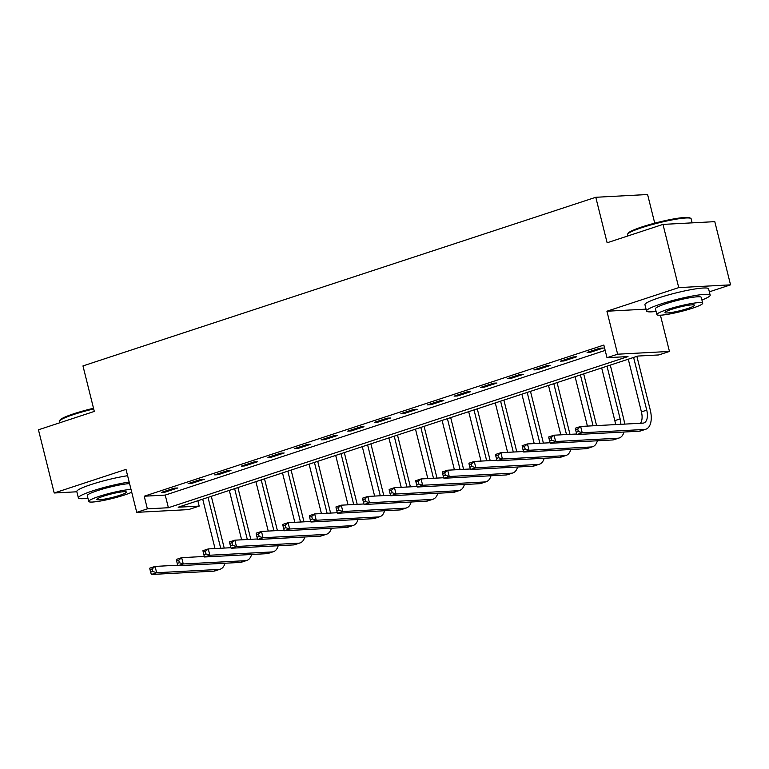 <?xml version="1.0" encoding="UTF-8"?>
<svg xmlns="http://www.w3.org/2000/svg" width="769" height="769" viewBox="0 0 769 769"><rect width="100%" height="100%" fill="white"/><g stroke="black" fill="none" stroke-linecap="round" stroke-linejoin="round"><path stroke-width="1.15" d="M199.181 506.098L188.549 509.597L136.738 512.346L147.379 508.847L168.382 507.732L628.004 356.576L607.001 357.7L617.642 354.201L669.453 351.443L658.812 354.942L637.809 356.057L178.177 507.213L199.181 506.098L197.854 500.744M654.736 223.164L647.594 194.519L595.783 197.277L82.965 365.919L94.308 411.425L38.45 429.794L54.205 492.996L76.852 491.785M595.783 197.277L607.126 242.773L662.984 224.404L714.795 221.655L730.55 284.847L678.739 287.606L606.924 311.224L617.642 354.201M709.345 291.826L730.55 284.847M660.417 315.203L669.453 351.443M662.984 224.404L678.739 287.606M607.001 357.7L603.848 345.06L144.226 496.216L165.229 495.092L605.184 350.404M599.858 348.203L587.093 352.404L590.592 352.212L603.367 348.021L599.858 348.203M573.261 356.951L560.495 361.151L563.994 360.959L576.76 356.768L573.261 356.951M546.663 365.698L533.897 369.899L537.396 369.706L550.162 365.515L546.663 365.698M520.065 374.445L507.3 378.646L510.799 378.454L523.564 374.263L520.065 374.445M493.467 383.193L480.702 387.393L484.201 387.201L496.966 383.01L493.467 383.193M466.87 391.94L454.104 396.141L457.603 395.948L470.368 391.757L466.87 391.94M440.272 400.687L427.506 404.888L431.005 404.696L443.771 400.505L440.272 400.687M413.674 409.435L400.909 413.635L404.407 413.443L417.173 409.252L413.674 409.435M387.076 418.182L374.301 422.383L377.81 422.191L390.575 418L387.076 418.182M360.478 426.93L347.703 431.13L351.212 430.938L363.977 426.747L360.478 426.93M333.871 435.677L321.106 439.878L324.605 439.685L337.38 435.494L333.871 435.677M307.273 444.424L294.508 448.625L298.007 448.433L310.782 444.242L307.273 444.424M280.675 453.172L267.91 457.372L271.409 457.18L284.174 452.989L280.675 453.172M254.078 461.919L241.312 466.12L244.811 465.927L257.577 461.736L254.078 461.919M227.48 470.666L214.714 474.867L218.213 474.675L230.979 470.484L227.48 470.666M200.882 479.414L188.117 483.614L191.616 483.422L204.381 479.231L200.882 479.414M174.284 488.161L161.519 492.362L165.018 492.17L177.783 487.979L174.284 488.161M136.738 512.346L126.02 469.378L54.205 492.996M144.226 496.216L147.379 508.847M165.229 495.092L168.382 507.732M590.371 351.327L590.592 352.212M563.773 360.075L563.994 360.959M537.175 368.822L537.396 369.706M510.578 377.569L510.799 378.454M483.98 386.317L484.201 387.201M457.382 395.064L457.603 395.948M430.784 403.812L431.005 404.696M404.186 412.559L404.407 413.443M377.579 421.306L377.81 422.191M350.981 430.054L351.212 430.938M324.383 438.801L324.605 439.685M297.786 447.548L298.007 448.433M271.188 456.296L271.409 457.18M244.59 465.043L244.811 465.927M217.992 473.791L218.213 474.675M191.394 482.538L191.616 483.422M164.797 491.285L165.018 492.17M606.924 311.224L646.047 309.148M575.587 429.669L576.212 432.197L578.346 431.496L577.711 428.967L575.587 429.669L575.337 428.198L580.653 426.449L582.229 432.774L644.47 429.467A19.677 10.247 71.8 0 0 645.893 429.198A19.677 10.247 71.8 0 0 650.247 409.944L636.886 356.364M633.608 357.441L646.739 410.137A13.121 6.834 -108.2 0 1 643.845 422.969A13.121 6.834 -108.2 0 1 642.894 423.142L580.653 426.449L577.711 428.967M628.283 359.19L641.423 411.886A13.121 6.834 -108.2 0 1 640.462 423.277M578.346 431.496L582.229 432.774L576.913 434.523L639.145 431.217A19.677 10.247 71.8 0 0 640.567 430.948L645.893 429.198M576.913 434.523L576.212 432.197M624.553 424.123A19.677 10.247 71.8 0 0 623.64 418.692L610.288 365.112M607.01 366.188L620.141 418.884A13.121 6.834 -108.2 0 1 620.823 424.315M601.685 367.938L614.825 420.633A13.121 6.834 -108.2 0 1 615.46 424.603M548.979 438.417L549.614 440.945L551.738 440.243L551.113 437.715L548.979 438.417L548.739 436.946L554.055 435.196L555.631 441.521L617.872 438.215A19.677 10.247 71.8 0 0 619.295 437.946A19.677 10.247 71.8 0 0 623.986 432.024M576.75 433.995L554.055 435.196L551.113 437.715M551.738 440.243L555.631 441.521L550.316 443.271L612.547 439.964A19.677 10.247 71.8 0 0 613.97 439.695L619.295 437.946M550.316 443.271L549.614 440.945M596.59 425.603L583.69 373.859M580.412 374.936L593.091 425.795M575.087 376.685L587.41 426.093M522.382 447.164L523.016 449.692L525.14 448.99L524.516 446.462L522.382 447.164L522.141 445.693L527.457 443.944L529.034 450.269L591.274 446.962A19.677 10.247 71.8 0 0 592.697 446.693A19.677 10.247 71.8 0 0 597.378 440.772M550.152 442.742L527.457 443.944L524.516 446.462M525.14 448.99L529.034 450.269L523.708 452.018L585.949 448.712A19.677 10.247 71.8 0 0 587.372 448.442L592.697 446.693M523.708 452.018L523.016 449.692M569.992 434.35L557.083 382.606M553.805 383.683L566.493 434.543M548.489 385.432L560.812 434.841M495.784 455.911L496.418 458.439L498.543 457.738L497.918 455.21L495.784 455.911L495.534 454.45L500.859 452.701L502.436 459.016L564.677 455.709A19.677 10.247 71.8 0 0 566.09 455.44A19.677 10.247 71.8 0 0 570.781 449.519M523.554 451.49L500.859 452.701L497.918 455.21M498.543 457.738L502.436 459.016L497.11 460.766L559.351 457.459A19.677 10.247 71.8 0 0 560.774 457.19L566.09 455.44M497.11 460.766L496.418 458.439M543.395 443.098L530.485 391.354M527.207 392.43L539.886 443.29M521.891 394.18L534.215 443.588M469.186 464.659L469.821 467.187L471.945 466.485L471.32 463.957L469.186 464.659L468.936 463.198L474.262 461.448L475.838 467.763L538.079 464.457A19.677 10.247 71.8 0 0 539.492 464.188A19.677 10.247 71.8 0 0 544.183 458.266M496.957 460.237L474.262 461.448L471.32 463.957M471.945 466.485L475.838 467.763L470.513 469.513L532.754 466.206A19.677 10.247 71.8 0 0 534.176 465.937L539.492 464.188M470.513 469.513L469.821 467.187M627.6 234.161L628.167 233.228A32.01 3.816 -14 0 1 642.038 226.893A32.01 3.816 -14 0 1 689.841 217.848L690.793 218.406A32.798 3.912 166 0 0 641.807 227.672A32.798 3.912 166 0 0 627.6 234.161A32.798 3.912 166 0 0 627.485 234.68L627.802 235.977M692.148 222.856L691.139 218.809A32.798 3.912 166 0 0 690.793 218.406M701.914 300.006A32.798 3.912 166 0 0 710.172 295.152A32.798 3.912 166 0 0 693.032 295.902A32.798 3.912 166 0 0 660.84 304.015A32.798 3.912 166 0 0 646.518 311.022A32.798 3.912 166 0 0 656.082 311.435M710.172 295.152L708.595 288.827A32.798 3.912 166 0 0 691.456 289.577A32.798 3.912 166 0 0 659.264 297.699A32.798 3.912 166 0 0 644.941 304.697L646.518 311.022M656.88 314.608L655.428 308.802A23.618 2.816 -14 0 1 665.743 303.755A23.618 2.816 -14 0 1 688.918 297.911A23.618 2.816 -14 0 1 701.261 297.372L702.712 303.188A23.618 2.816 166 0 0 690.37 303.726A23.618 2.816 166 0 0 667.194 309.571A23.618 2.816 166 0 0 656.88 314.608A23.618 2.816 166 0 0 669.213 314.069A23.618 2.816 166 0 0 692.398 308.225A23.618 2.816 166 0 0 702.712 303.188M671.673 309.33A15.217 1.817 166 0 0 665.022 312.579A15.217 1.817 166 0 0 672.981 312.233A15.217 1.817 166 0 0 687.909 308.465A15.217 1.817 166 0 0 694.561 305.216A15.217 1.817 166 0 0 686.611 305.562A15.217 1.817 166 0 0 671.673 309.33M93.693 408.945A32.798 3.912 166 0 0 73.661 414.52A32.798 3.912 166 0 0 59.453 421.008L60.02 420.066A32.01 3.816 -14 0 1 73.891 413.732A32.01 3.816 -14 0 1 93.52 408.281M129.182 482.028A32.798 3.912 166 0 0 92.693 490.862A32.798 3.912 166 0 0 78.371 497.86A32.798 3.912 166 0 0 87.935 498.274M127.606 475.713A32.798 3.912 166 0 0 91.117 484.537A32.798 3.912 166 0 0 76.794 491.545L78.371 497.86M131.028 489.43A23.618 2.816 166 0 0 99.047 496.409A23.618 2.816 166 0 0 88.733 501.455L87.282 495.64A23.618 2.816 -14 0 1 97.596 490.603A23.618 2.816 -14 0 1 129.577 483.614M88.733 501.455A23.618 2.816 166 0 0 101.066 500.917A23.618 2.816 166 0 0 124.251 495.073A23.618 2.816 166 0 0 131.72 492.218M103.527 496.178A15.217 1.817 166 0 0 96.875 499.427A15.217 1.817 166 0 0 104.834 499.071A15.217 1.817 166 0 0 119.772 495.313A15.217 1.817 166 0 0 126.414 492.064A15.217 1.817 166 0 0 118.464 492.41A15.217 1.817 166 0 0 103.527 496.178M59.453 421.008A32.798 3.912 166 0 0 59.338 421.518L59.655 422.825M516.797 451.845L503.887 400.101M500.609 401.178L513.288 452.037M495.294 402.927L507.607 452.335M442.588 473.406L443.223 475.934L445.347 475.232L444.722 472.704L442.588 473.406L442.338 471.945L447.664 470.195L449.24 476.511L511.472 473.204A19.677 10.247 71.8 0 0 512.894 472.935A19.677 10.247 71.8 0 0 517.585 467.014M470.359 468.984L447.664 470.195L444.722 472.704M445.347 475.232L449.24 476.511L443.915 478.26L506.156 474.954A19.677 10.247 71.8 0 0 507.578 474.684L512.894 472.935M443.915 478.26L443.223 475.934M490.189 460.593L477.289 408.848M474.012 409.925L486.69 460.785M468.696 411.675L481.01 461.083M415.991 482.153L416.625 484.681L418.749 483.98L418.115 481.452L415.991 482.153L415.741 480.692L421.066 478.943L422.642 485.258L484.874 481.952A19.677 10.247 71.8 0 0 486.296 481.682A19.677 10.247 71.8 0 0 490.987 475.761M443.761 477.732L421.066 478.943L418.115 481.452M418.749 483.98L422.642 485.258L417.317 487.008L479.558 483.701A19.677 10.247 71.8 0 0 480.981 483.432L486.296 481.682M417.317 487.008L416.625 484.681M463.592 469.34L450.692 417.596M447.414 418.672L460.093 469.532M442.098 420.422L454.412 469.83M389.393 490.901L390.027 493.429L392.152 492.727L391.517 490.199L389.393 490.901L389.143 489.44L394.468 487.69L396.035 494.006L458.276 490.699A19.677 10.247 71.8 0 0 459.699 490.43A19.677 10.247 71.8 0 0 464.389 484.508M417.163 486.479L394.468 487.69L391.517 490.199M392.152 492.727L396.035 494.006L390.719 495.755L452.96 492.448A19.677 10.247 71.8 0 0 454.383 492.179L459.699 490.43M390.719 495.755L390.027 493.429M436.994 478.087L424.094 426.343M420.816 427.42L433.495 478.28M415.5 429.169L427.814 478.578M362.795 499.648L363.42 502.176L365.554 501.475L364.919 498.946L362.795 499.648L362.545 498.187L367.861 496.438L369.437 502.753L431.678 499.446A19.677 10.247 71.8 0 0 433.101 499.177A19.677 10.247 71.8 0 0 437.792 493.256M390.565 495.226L367.861 496.438L364.919 498.946M365.554 501.475L369.437 502.753L364.122 504.502L426.362 501.196A19.677 10.247 71.8 0 0 427.785 500.927L433.101 499.177M364.122 504.502L363.42 502.176M410.396 486.835L397.496 435.091M394.218 436.167L406.897 487.027M388.903 437.917L401.216 487.325M336.197 508.396L336.822 510.924L338.956 510.222L338.322 507.694L336.197 508.396L335.947 506.934L341.263 505.185L342.839 511.5L405.08 508.194A19.677 10.247 71.8 0 0 406.503 507.925A19.677 10.247 71.8 0 0 411.194 502.003M363.958 503.974L341.263 505.185L338.322 507.694M338.956 510.222L342.839 511.5L337.524 513.25L399.765 509.943A19.677 10.247 71.8 0 0 401.187 509.674L406.503 507.925M337.524 513.25L336.822 510.924M383.798 495.582L370.898 443.838M367.62 444.915L380.299 495.774M362.295 446.664L374.618 496.072M309.599 517.143L310.224 519.671L312.358 518.969L311.724 516.441L309.599 517.143L309.349 515.682L314.665 513.932L316.242 520.248L378.483 516.941A19.677 10.247 71.8 0 0 379.905 516.672A19.677 10.247 71.8 0 0 384.596 510.751M337.36 512.721L314.665 513.932L311.724 516.441M312.358 518.969L316.242 520.248L310.926 521.997L373.167 518.691A19.677 10.247 71.8 0 0 374.58 518.421L379.905 516.672M310.926 521.997L310.224 519.671M357.201 504.329L344.301 452.585M341.023 453.662L353.702 504.522M335.697 455.411L348.021 504.82M283.002 525.89L283.626 528.418L285.76 527.717L285.126 525.189L283.002 525.89L282.752 524.429L288.067 522.68L289.644 528.995L351.885 525.688A19.677 10.247 71.8 0 0 353.307 525.419A19.677 10.247 71.8 0 0 357.998 519.498M310.763 521.469L288.067 522.68L285.126 525.189M285.76 527.717L289.644 528.995L284.328 530.745L346.559 527.438A19.677 10.247 71.8 0 0 347.982 527.169L353.307 525.419M284.328 530.745L283.626 528.418M330.603 513.077L317.703 461.333M314.425 462.409L327.104 513.269M309.1 464.159L321.423 513.567M256.404 534.638L257.029 537.166L259.153 536.464L258.528 533.936L256.404 534.638L256.154 533.177L261.47 531.427L263.046 537.742L325.287 534.436A19.677 10.247 71.8 0 0 326.71 534.167A19.677 10.247 71.8 0 0 331.401 528.245M284.165 530.216L261.47 531.427L258.528 533.936M259.153 536.464L263.046 537.742L257.73 539.492L319.962 536.185A19.677 10.247 71.8 0 0 321.384 535.916L326.71 534.167M257.73 539.492L257.029 537.166M304.005 521.824L291.105 470.08M287.827 471.157L300.506 522.016M282.502 472.906L294.825 522.314M229.796 543.385L230.431 545.913L232.555 545.211L231.93 542.683L229.796 543.385L229.556 541.924L234.872 540.174L236.448 546.49L298.689 543.183A19.677 10.247 71.8 0 0 300.112 542.914A19.677 10.247 71.8 0 0 304.793 536.993M257.567 538.963L234.872 540.174L231.93 542.683M232.555 545.211L236.448 546.49L231.133 548.239L293.364 544.933A19.677 10.247 71.8 0 0 294.787 544.663L300.112 542.914M231.133 548.239L230.431 545.913M277.407 530.572L264.507 478.827M261.22 479.904L273.908 530.764M255.904 481.654L268.227 531.062M203.199 552.132L203.833 554.66L205.957 553.959L205.333 551.431L203.199 552.132L202.958 550.671L208.274 548.922L209.85 555.237L272.091 551.931A19.677 10.247 71.8 0 0 273.514 551.661A19.677 10.247 71.8 0 0 278.195 545.74M230.969 547.711L208.274 548.922L205.333 551.431M205.957 553.959L209.85 555.237L204.525 556.987L266.766 553.68A19.677 10.247 71.8 0 0 268.189 553.411L273.514 551.661M204.525 556.987L203.833 554.66M250.809 539.319L237.9 487.575M234.622 488.651L247.31 539.511M229.306 490.401L241.629 539.809M176.601 560.88L177.235 563.408L179.36 562.706L178.735 560.178L176.601 560.88L176.351 559.419L181.676 557.669L183.253 563.985L245.494 560.678A19.677 10.247 71.8 0 0 246.907 560.409A19.677 10.247 71.8 0 0 251.598 554.487M204.371 556.458L181.676 557.669L178.735 560.178M179.36 562.706L183.253 563.985L177.927 565.734L240.168 562.427A19.677 10.247 71.8 0 0 241.591 562.158L246.907 560.409M177.927 565.734L177.235 563.408M224.212 548.066L211.302 496.322M208.024 497.399L220.703 548.259M202.708 499.148L215.022 548.557M150.003 569.627L150.637 572.155L152.762 571.454L152.137 568.925L150.003 569.627L149.753 568.166L155.078 566.417L156.655 572.732L218.886 569.425A19.677 10.247 71.8 0 0 220.309 569.156A19.677 10.247 71.8 0 0 225 563.235M177.774 565.205L155.078 566.417L152.137 568.925M152.762 571.454L156.655 572.732L151.33 574.481L213.571 571.175A19.677 10.247 71.8 0 0 214.993 570.906L220.309 569.156M151.33 574.481L150.637 572.155M646.739 410.137L641.423 411.886M644.47 429.467L639.145 431.217M620.141 418.884L614.825 420.633M617.872 438.215L612.547 439.964M591.274 446.962L585.949 448.712M564.677 455.709L559.351 457.459M538.079 464.457L532.754 466.206M511.472 473.204L506.156 474.954M484.874 481.952L479.558 483.701M458.276 490.699L452.96 492.448M431.678 499.446L426.362 501.196M405.08 508.194L399.765 509.943M378.483 516.941L373.167 518.691M351.885 525.688L346.559 527.438M325.287 534.436L319.962 536.185M298.689 543.183L293.364 544.933M272.091 551.931L266.766 553.68M245.494 560.678L240.168 562.427M218.886 569.425L213.571 571.175"/></g></svg>

